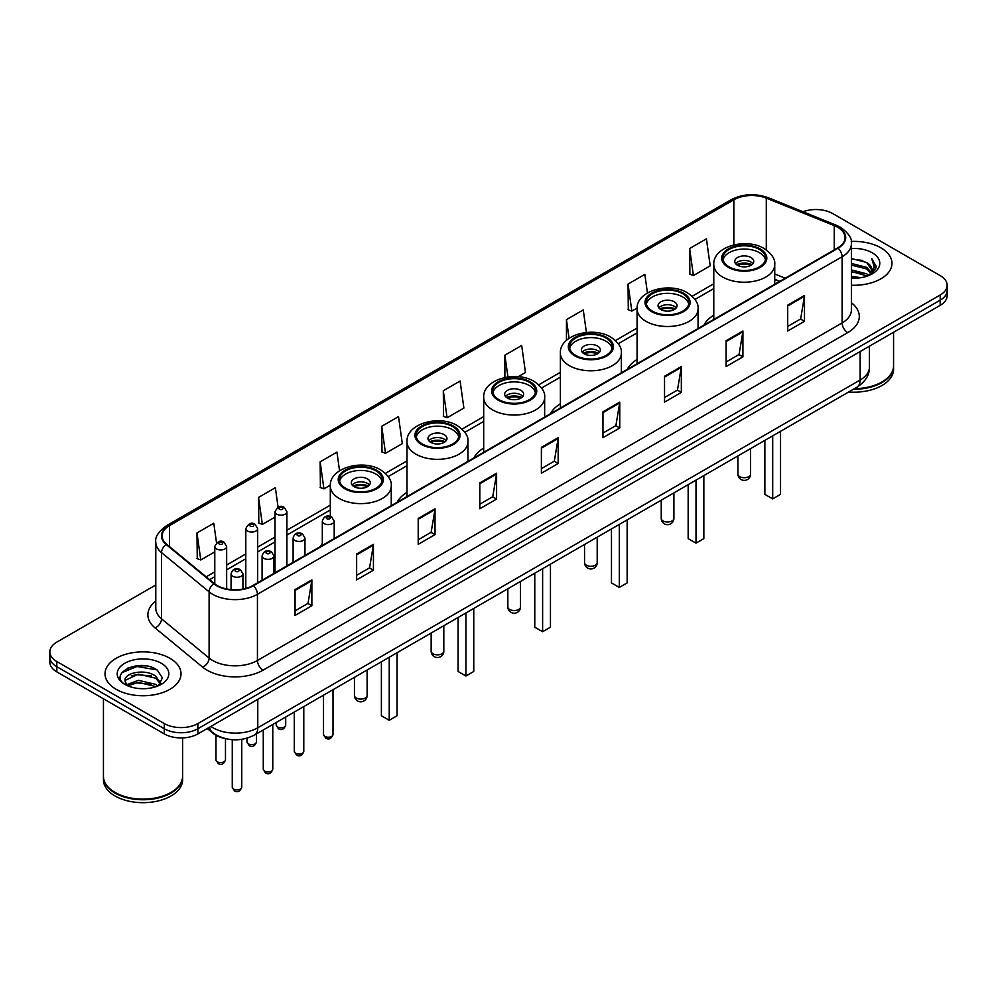 <?xml version="1.0" encoding="UTF-8"?>
<svg xmlns="http://www.w3.org/2000/svg" width="997" height="997" viewBox="0 0 997 997"><rect width="100%" height="100%" fill="white"/><g stroke="black" fill="none" stroke-linecap="round" stroke-linejoin="round"><path stroke-width="1.5" d="M322.318 543.564A41.961 24.227 0 0 0 320.473 546.53M407 492.319A41.961 24.227 0 0 0 397.167 502.251M483.695 448.039A41.961 24.227 0 0 0 473.862 457.972M560.389 403.76A41.961 24.227 0 0 0 550.556 413.693M637.083 359.481A41.961 24.227 0 0 0 627.25 369.413M713.777 315.202A41.961 24.227 0 0 0 703.944 325.134M779.579 281.466L774.744 279.509M224.475 738.391A23.754 13.709 180 0 1 213.146 733.368L207.239 728.508M146.185 665.946A31.667 18.282 0 0 0 127.653 668.152M155.794 584.977L56.804 642.13A23.754 13.709 0 0 0 49.85 651.826L49.85 662.17A23.754 13.709 0 0 0 56.804 671.866L164.293 733.917A23.754 13.709 0 0 0 197.88 733.917L940.196 305.344A23.754 13.709 0 0 0 947.15 295.648L947.15 290.476A23.754 13.709 0 0 1 940.196 300.172A23.754 13.709 0 0 0 947.15 290.476L947.15 285.304A23.754 13.709 0 0 0 940.196 275.608L832.707 213.557A23.754 13.709 0 0 0 802.971 211.75M49.85 651.826A23.754 13.709 0 0 0 56.804 661.522L164.293 723.573A23.754 13.709 0 0 0 197.88 723.573L197.88 728.745L940.196 300.172L197.88 728.745A23.754 13.709 0 0 1 164.293 728.745A23.754 13.709 0 0 0 197.88 728.745L197.88 733.917M56.804 661.522L56.804 666.694L164.293 728.745L56.804 666.694A23.754 13.709 0 0 1 49.85 656.998A23.754 13.709 0 0 0 56.804 666.694L56.804 671.866M880.85 247.817A37.998 21.934 0 0 0 851.214 241.448A37.998 21.934 0 0 1 880.85 247.817A37.998 21.934 0 0 1 891.979 263.333A37.998 21.934 0 0 0 880.85 247.817M169.889 658.282A37.998 21.934 0 0 0 128.476 653.534A37.998 21.934 0 0 0 105.021 673.798A37.998 21.934 0 0 0 116.151 689.313A37.998 21.934 0 0 0 157.563 694.074A37.998 21.934 0 0 0 181.018 673.798A37.998 21.934 0 0 0 169.889 658.282A37.998 21.934 0 0 0 128.476 653.534A37.998 21.934 0 0 0 105.021 673.798A37.998 21.934 0 0 0 116.151 689.313A37.998 21.934 0 0 0 157.563 694.074A37.998 21.934 0 0 0 181.018 673.798A37.998 21.934 0 0 0 169.889 658.282M837.63 227.254A25.336 14.631 180 0 1 845.057 237.598A25.336 14.631 180 0 1 837.63 247.941L252.964 585.501A25.336 14.631 180 0 1 214.293 583.544L166.711 544.312A25.336 14.631 180 0 1 162.137 535.925A25.336 14.631 180 0 1 169.552 525.581L733.842 199.786A25.336 14.631 180 0 1 766.294 198.141L834.252 225.621A25.336 14.631 180 0 1 837.63 227.254M838.078 227.004A25.972 14.992 0 0 0 834.614 225.322L766.656 197.842A25.972 14.992 0 0 0 733.406 199.525L169.104 525.319A25.972 14.992 0 0 0 166.2 544.524L213.782 583.756A25.972 14.992 0 0 0 253.412 585.762L838.078 248.203A25.972 14.992 0 0 0 838.078 227.004M295.062 589.576L295.062 615.436L311.862 605.727L311.862 579.88L295.062 589.576M295.062 610.837L307.998 603.372L311.787 580.74A6.331 3.652 -120 0 0 311.862 579.88M307.886 603.434L311.862 605.727M356.639 554.02L356.639 579.88L373.439 570.184L373.439 544.325L356.639 554.02M356.639 575.294L369.575 567.816L373.364 545.185A6.331 3.652 -120 0 0 373.439 544.325M369.463 567.891L373.439 570.184M418.217 518.465L418.217 544.325L435.016 534.629L435.016 508.769L418.217 518.465M418.217 539.738L431.153 532.273L434.954 509.629A6.331 3.652 -120 0 0 435.016 508.769M431.04 532.336L435.016 534.629M479.806 482.909L479.806 508.769L496.593 499.073L496.593 473.214L479.806 482.909M479.806 504.183L492.742 496.718L496.531 474.074A6.331 3.652 -120 0 0 496.593 473.214M492.618 496.78L496.593 499.073M787.705 305.157L787.705 331.004L804.492 321.308L804.492 295.461L787.705 305.157M787.705 326.418L800.641 318.953L804.429 296.308A6.331 3.652 -120 0 0 804.492 295.461M800.516 319.015L804.492 321.308M726.115 340.7L726.115 366.56L742.915 356.864L742.915 331.004L726.115 340.7M726.115 361.973L739.051 354.508L742.852 331.864A6.331 3.652 -120 0 0 742.915 331.004M738.939 354.571L742.915 356.864M664.538 376.255L664.538 402.115L681.337 392.419L681.337 366.56L664.538 376.255M664.538 397.529L677.474 390.064L681.263 367.419A6.331 3.652 -120 0 0 681.337 366.56M677.362 390.126L681.337 392.419M602.961 411.811L602.961 437.671L619.76 427.975L619.76 402.115L602.961 411.811M602.961 433.084L615.897 425.607L619.685 402.975A6.331 3.652 -120 0 0 619.76 402.115M615.785 425.682L619.76 427.975M541.383 447.366L541.383 473.214L558.17 463.518L558.17 437.671L541.383 447.366M541.383 468.627L554.32 461.162L558.108 438.53A6.331 3.652 -120 0 0 558.17 437.671M554.207 461.225L558.17 463.518M851.388 285.217A37.998 21.934 0 0 0 891.979 263.333A37.998 21.934 0 0 1 851.388 285.217M197.88 723.573L940.196 295A23.754 13.709 0 0 0 947.15 285.304M339.553 470.758L336.936 452.14L320.149 461.848L320.411 487.545M278.101 507.236L275.359 487.695L258.559 497.391L258.834 523.101M216.523 542.854L213.782 523.251L196.982 532.946L197.256 558.644M518.216 376.692L525.469 372.504L521.68 345.485L504.881 355.181L504.881 377.464M586.41 332.45L583.257 309.93L566.458 319.626L566.458 340.376M647.439 292.956L644.835 274.387L628.035 284.083L628.309 309.78M689.625 248.527L693.413 275.546L710.2 265.85L706.412 238.831L689.625 248.527L689.887 274.225M381.726 426.292L385.515 453.311L402.314 443.615L398.513 416.596L381.726 426.292L381.988 451.99M443.304 390.737L447.092 417.755L463.892 408.06L460.091 381.041L443.304 390.737L443.578 416.434M447.092 417.755L443.304 416.335M504.881 355.181L507.934 376.928M566.458 319.626L569.075 338.295M628.035 284.083L631.836 311.089L637.108 308.048M631.836 311.089L628.035 309.681M693.413 275.546L689.625 274.125M385.515 453.311L381.726 451.89M320.149 461.848L323.938 488.854L330.331 485.165M323.938 488.854L320.149 487.446M258.559 497.391L262.361 524.41L275.022 517.094M262.361 524.41L258.559 522.989M196.982 532.946L200.771 559.965L214.779 551.877M200.771 559.965L196.982 558.544M854.466 388.643A39.581 22.856 0 0 0 881.971 381.951A39.581 22.856 0 0 0 893.561 365.787L893.561 332.263M854.304 388.73A39.195 22.619 0 0 0 881.697 382.113A39.195 22.619 0 0 0 881.834 382.025M853.345 389.279A39.581 22.856 0 0 0 893.561 366.435A39.581 22.856 0 0 0 893.561 366.111M848.659 391.983A39.581 22.856 0 0 0 893.561 369.339L893.561 366.435M851.388 276.381L860.984 277.677M851.388 278.001L855.8 278.2M851.388 269.913L866.642 273.801L868.823 275.521M851.388 271.533L867.502 276.019M851.388 263.457L866.642 267.333L871.266 272.48M851.388 265.065L866.642 268.953L870.842 273.253M868.923 275.484A17.896 10.331 0 0 0 871.877 269.788A17.896 10.331 0 0 0 866.642 262.485L871.864 270.187M851.388 278.163A25.81 14.905 0 0 0 872.238 273.863A25.81 14.905 0 0 0 872.238 252.789A25.81 14.905 0 0 0 851.388 248.502M866.642 262.485L851.388 258.522M870.668 274.698L875.989 267.894L876.164 266.299L871.727 258.609L874.319 267.208L869.21 275.359M871.727 258.609L876.151 266.61M851.388 258.971L862.829 260.504M851.388 265.426L862.293 266.81M851.388 271.894L862.293 273.265M759.378 249.424A21.373 12.338 0 0 0 736.073 246.758A21.373 12.338 0 0 0 722.887 258.161A21.373 12.338 0 0 0 729.143 266.884A21.373 12.338 0 0 0 752.436 269.564A21.373 12.338 0 0 0 765.634 258.161A21.373 12.338 0 0 0 759.378 249.424M765.447 259.768A21.373 12.338 0 0 0 759.378 252.665A21.373 12.338 0 0 0 737.394 249.699A21.373 12.338 0 0 0 723.062 259.768M764.861 440.375L764.861 494.362L772.7 498.886L780.539 494.362L780.539 431.327M772.7 498.886L772.7 435.851M750.978 257.513A9.496 5.484 0 0 0 740.621 256.316A9.496 5.484 0 0 0 734.764 261.388A9.496 5.484 0 0 0 737.543 265.264A9.496 5.484 0 0 0 747.9 266.461A9.496 5.484 0 0 0 753.757 261.388A9.496 5.484 0 0 0 750.978 257.513M752.909 263.657A9.496 5.484 0 0 0 750.978 262.037A9.496 5.484 0 0 0 735.599 263.657M736.584 264.616A12.662 7.315 180 0 1 751.377 264.392L751.377 265.015M737.618 265.314A11.079 6.393 180 0 1 750.23 265.052L751.377 264.392M750.043 265.738L750.23 265.052M170.873 792.503A39.195 22.619 0 0 1 170.724 792.578A39.195 22.619 0 0 1 115.303 792.578L115.029 792.416A39.581 22.856 0 0 0 171.01 792.416A39.581 22.856 0 0 0 182.601 776.264L182.601 737.905M103.439 776.576A39.581 22.856 0 0 0 103.439 776.9A39.581 22.856 0 0 0 115.029 793.064A39.581 22.856 0 0 0 158.162 798.024A39.581 22.856 0 0 0 182.601 776.9A39.581 22.856 0 0 0 182.601 776.576M103.439 776.9L103.439 779.816A39.581 22.856 0 0 0 115.029 795.98A39.581 22.856 0 0 0 158.162 800.927A39.581 22.856 0 0 0 182.601 779.816L182.601 776.9M138.695 688.491L144.727 688.665M126.856 684.702L138.384 680.303L155.669 684.353L157.763 686.036M127.915 685.811L138.384 682.359L156.055 686.659M127.043 685.512L125.186 681.175A17.896 10.331 0 0 0 128.077 685.961M160.816 683.244L155.669 676.14C144.926 668.127 122.83 673.075 125.186 681.175L125.124 680.378M125.236 681.425L125.734 680.091L138.384 674.146L155.669 678.197L160.405 683.78M158.373 685.774L162.424 677.835L157.302 670.134C139.194 657.11 107.003 674.271 125.597 684.789L126.519 685.35M161.277 663.267A25.81 14.905 0 0 0 124.762 663.267A25.81 14.905 0 0 0 124.762 684.341A25.81 14.905 0 0 0 161.277 684.341A25.81 14.905 0 0 0 161.277 663.267M103.439 698.785L103.439 776.264A39.581 22.856 0 0 0 115.029 792.416L115.303 792.578M121.821 672.713L136.975 666.495L156.953 669.897M131.292 675.742L136.975 674.707L151.245 675.929M131.292 683.954L136.975 682.92L151.245 684.141M682.683 293.704A21.373 12.338 0 0 0 659.378 291.037A21.373 12.338 0 0 0 646.193 302.44A21.373 12.338 0 0 0 652.449 311.164A21.373 12.338 0 0 0 675.742 313.843A21.373 12.338 0 0 0 688.939 302.44A21.373 12.338 0 0 0 682.683 293.704M688.753 304.048A21.373 12.338 0 0 0 682.683 296.944A21.373 12.338 0 0 0 660.699 293.978A21.373 12.338 0 0 0 646.368 304.048M688.167 484.654L688.167 538.642L696.006 543.166L703.845 538.642L703.845 475.606M696.006 543.166L696.006 480.13M674.284 301.792A9.496 5.484 0 0 0 663.927 300.596A9.496 5.484 0 0 0 658.057 305.668A9.496 5.484 0 0 0 660.849 309.544A9.496 5.484 0 0 0 671.205 310.74A9.496 5.484 0 0 0 677.063 305.668A9.496 5.484 0 0 0 674.284 301.792M676.215 307.936A9.496 5.484 0 0 0 674.284 306.316A9.496 5.484 0 0 0 658.905 307.936M659.889 308.896A12.662 7.315 180 0 1 674.682 308.671L674.682 309.294M660.924 309.593A11.079 6.393 180 0 1 673.536 309.332L674.682 308.671M673.349 310.017L673.536 309.332M605.989 337.983A21.373 12.338 0 0 0 582.684 335.316A21.373 12.338 0 0 0 569.499 346.719A21.373 12.338 0 0 0 575.755 355.443A21.373 12.338 0 0 0 599.047 358.122A21.373 12.338 0 0 0 612.245 346.719A21.373 12.338 0 0 0 605.989 337.983M612.058 348.327A21.373 12.338 0 0 0 605.989 341.223A21.373 12.338 0 0 0 584.005 338.257A21.373 12.338 0 0 0 569.673 348.327M611.473 528.933L611.473 582.921L619.311 587.445L627.15 582.921L627.15 519.886M619.311 587.445L619.311 524.41M597.589 346.071A9.496 5.484 0 0 0 587.233 344.875A9.496 5.484 0 0 0 581.363 349.947A9.496 5.484 0 0 0 584.155 353.823A9.496 5.484 0 0 0 594.511 355.019A9.496 5.484 0 0 0 600.368 349.947A9.496 5.484 0 0 0 597.589 346.071M599.521 352.215A9.496 5.484 0 0 0 597.589 350.595A9.496 5.484 0 0 0 582.211 352.215M583.195 353.175A12.662 7.315 180 0 1 597.988 352.95L597.988 353.574M584.23 353.873A11.079 6.393 180 0 1 596.842 353.611L597.988 352.95M596.655 354.296L596.842 353.611M529.295 382.262A21.373 12.338 0 0 0 505.99 379.595A21.373 12.338 0 0 0 492.805 390.998A21.373 12.338 0 0 0 499.061 399.722A21.373 12.338 0 0 0 522.353 402.402A21.373 12.338 0 0 0 535.551 390.998A21.373 12.338 0 0 0 529.295 382.262M535.364 392.606A21.373 12.338 0 0 0 529.295 385.503A21.373 12.338 0 0 0 507.311 382.536A21.373 12.338 0 0 0 492.979 392.606M534.778 573.213L534.778 627.2L542.617 631.724L550.456 627.2L550.456 564.165M542.617 631.724L542.617 568.689M520.895 390.35A9.496 5.484 0 0 0 510.539 389.154A9.496 5.484 0 0 0 504.669 394.226A9.496 5.484 0 0 0 507.461 398.102A9.496 5.484 0 0 0 517.804 399.298A9.496 5.484 0 0 0 523.674 394.226A9.496 5.484 0 0 0 520.895 390.35M522.827 396.494A9.496 5.484 0 0 0 520.895 394.874A9.496 5.484 0 0 0 505.516 396.494M506.501 397.454A12.662 7.315 180 0 1 521.294 397.23L521.294 397.853M507.535 398.152A11.079 6.393 180 0 1 520.147 397.89L521.294 397.23M519.96 398.576L520.147 397.89M452.601 426.542A21.373 12.338 0 0 0 429.296 423.875A21.373 12.338 0 0 0 416.11 435.278A21.373 12.338 0 0 0 422.367 444.001A21.373 12.338 0 0 0 445.659 446.681A21.373 12.338 0 0 0 458.857 435.278A21.373 12.338 0 0 0 452.601 426.542M458.67 436.885A21.373 12.338 0 0 0 452.601 429.782A21.373 12.338 0 0 0 430.617 426.816A21.373 12.338 0 0 0 416.285 436.885M458.084 617.492L458.084 671.48L465.923 676.003L473.762 671.48L473.762 608.444M465.923 676.003L465.923 612.968M444.201 434.63A9.496 5.484 0 0 0 433.845 433.433A9.496 5.484 0 0 0 427.975 438.506A9.496 5.484 0 0 0 430.766 442.381A9.496 5.484 0 0 0 441.11 443.578A9.496 5.484 0 0 0 446.98 438.506A9.496 5.484 0 0 0 444.201 434.63M446.133 440.774A9.496 5.484 0 0 0 444.201 439.154A9.496 5.484 0 0 0 428.822 440.774M429.807 441.733A12.662 7.315 180 0 1 444.6 441.509L444.6 442.132M430.841 442.431A11.079 6.393 180 0 1 443.453 442.17L444.6 441.509M443.266 442.855L443.453 442.17M375.906 470.821A21.373 12.338 0 0 0 352.602 468.154A21.373 12.338 0 0 0 339.404 479.557A21.373 12.338 0 0 0 345.672 488.281A21.373 12.338 0 0 0 368.965 490.96A21.373 12.338 0 0 0 382.163 479.557A21.373 12.338 0 0 0 375.906 470.821M381.976 481.165A21.373 12.338 0 0 0 375.906 474.061A21.373 12.338 0 0 0 353.923 471.095A21.373 12.338 0 0 0 339.591 481.165M381.39 661.771L381.39 715.759L389.229 720.283L397.068 715.759L397.068 652.723M389.229 720.283L389.229 657.247M367.507 478.909A9.496 5.484 0 0 0 357.15 477.713A9.496 5.484 0 0 0 351.28 482.785A9.496 5.484 0 0 0 354.072 486.661A9.496 5.484 0 0 0 364.416 487.857A9.496 5.484 0 0 0 370.286 482.785A9.496 5.484 0 0 0 367.507 478.909M369.438 485.053A9.496 5.484 0 0 0 367.507 483.433A9.496 5.484 0 0 0 352.128 485.053M353.112 486.013A12.662 7.315 180 0 1 367.905 485.788L367.905 486.411M354.147 486.71A11.079 6.393 180 0 1 366.759 486.449L367.905 485.788M366.572 487.134L366.759 486.449M210.865 726.414A31.667 18.282 0 0 0 212.997 727.773A31.667 18.282 0 0 0 257.774 727.773L860.137 380.007A31.667 18.282 0 0 0 869.421 367.083C869.646 374.934 865.458 381.664 856.859 387.26L254.497 735.026A15.84 9.147 60 0 0 257.774 727.773L257.774 699.333M860.137 351.567L860.137 380.007A15.84 9.147 60 0 1 856.859 387.26M209.582 727.162A15.84 10.593 129.5 0 0 212.349 732.309L207.538 728.346M940.196 305.344L940.196 295M164.293 733.917L164.293 723.573M851.388 302.752A39.581 22.856 180 0 1 847.712 332.624L263.046 670.183A7.914 4.574 60 0 1 257.438 660.488L842.116 322.928A31.667 18.282 0 0 0 851.388 310.005L851.388 243.804A31.667 18.282 180 0 1 842.116 256.74A7.914 4.574 -120 0 0 838.078 248.203M263.046 670.183A39.581 22.856 180 0 1 207.064 670.183A39.581 22.856 180 0 1 202.628 667.13L155.034 627.898A39.581 22.856 180 0 1 155.794 601.066M212.66 660.488A31.667 18.282 0 0 0 257.438 660.488L257.438 594.287A31.667 18.282 180 0 1 209.108 591.844L161.526 552.612A31.667 18.282 180 0 1 155.794 542.131L155.794 608.32A31.667 18.282 0 0 0 161.526 618.801L209.108 658.045A31.667 18.282 0 0 0 212.66 660.488M851.388 243.804C852.447 238.856 848.808 233.348 840.471 227.254L836.309 225.235A7.914 3.714 112 0 0 834.614 225.322M836.309 225.235L768.351 197.755C755.24 193.119 742.79 193.792 731.013 199.786A7.914 4.574 60 0 1 733.406 199.525M169.104 525.319A7.914 4.574 -120 0 0 166.711 525.569C158.498 531.476 154.859 536.997 155.794 542.131M166.2 544.524A7.914 5.297 129.5 0 0 161.526 552.612L161.526 618.801A7.914 5.297 -50.5 0 1 155.034 627.898M768.351 197.755A7.914 3.714 112 0 0 766.656 197.842M213.782 583.756A7.914 5.297 129.5 0 0 209.108 591.844L209.108 658.045A7.914 5.297 -50.5 0 1 202.628 667.13M253.412 585.762A7.914 4.574 60 0 1 257.438 594.287L842.116 256.74L842.116 322.928A7.914 4.574 60 0 0 847.712 332.624M169.552 525.581L169.552 546.655M834.252 225.621L834.252 249.898M766.294 198.141L766.294 249.911M785.225 278.2L774.744 273.963M733.842 199.786L733.842 244.876M713.777 283.771L692.155 296.259M637.083 328.05L615.461 340.538M560.389 372.33L538.766 384.817M483.695 416.609L462.072 429.096M407 460.888L385.378 473.376M330.306 505.167L286.899 530.23M275.022 537.084L257.675 547.104M245.798 553.958L226.655 565.012M214.779 571.867L206.167 576.839M541.383 448.176L558.108 438.53M602.961 412.633L619.685 402.975M664.538 377.078L681.263 367.419M726.115 341.522L742.852 331.864M787.705 305.967L804.429 296.308M479.806 483.732L496.531 474.074M418.217 519.287L434.954 509.629M356.639 554.843L373.364 545.185M295.062 590.386L311.787 580.74M728.308 267.37A22.57 13.023 0 0 0 760.213 267.37A22.57 13.023 0 0 0 760.213 248.951A22.57 13.023 0 0 0 728.308 248.951A22.57 13.023 0 0 0 728.308 267.37M774.744 284.257L774.744 264.616A30.483 17.597 180 0 1 755.925 280.88A30.483 17.597 180 0 1 722.7 277.066A30.483 17.597 180 0 1 713.777 264.616L713.777 319.451M739.774 476.641A6.331 3.652 180 0 1 737.93 474.061A6.331 6.331 0 0 0 747.426 479.545A6.331 6.331 0 0 0 750.591 474.061A6.331 3.652 180 0 1 748.735 476.641A6.331 3.652 180 0 1 739.774 476.641M651.614 311.65A22.57 13.023 0 0 0 683.518 311.65A22.57 13.023 0 0 0 683.518 293.23A22.57 13.023 0 0 0 651.614 293.23A22.57 13.023 0 0 0 651.614 311.65M698.05 328.536L698.05 308.896A30.483 17.597 180 0 1 679.231 325.159A30.483 17.597 180 0 1 646.006 321.346A30.483 17.597 180 0 1 637.083 308.896L637.083 363.731M663.08 520.92A6.331 3.652 180 0 1 661.235 518.34A6.331 6.331 0 0 0 670.732 523.824A6.331 6.331 0 0 0 673.897 518.34A6.331 3.652 180 0 1 672.04 520.92A6.331 3.652 180 0 1 663.08 520.92M574.92 355.929A22.57 13.023 0 0 0 606.824 355.929A22.57 13.023 0 0 0 606.824 337.509A22.57 13.023 0 0 0 574.92 337.509A22.57 13.023 0 0 0 574.92 355.929M621.355 372.816L621.355 353.175A30.483 17.597 180 0 1 602.537 369.438A30.483 17.597 180 0 1 569.312 365.625A30.483 17.597 180 0 1 560.389 353.175L560.389 408.01M586.386 565.199A6.331 3.652 180 0 1 584.541 562.62A6.331 6.331 0 0 0 594.038 568.103A6.331 6.331 0 0 0 597.203 562.62A6.331 3.652 180 0 1 595.346 565.199A6.331 3.652 180 0 1 586.386 565.199M498.226 400.208A22.57 13.023 0 0 0 530.13 400.208A22.57 13.023 0 0 0 530.13 381.789A22.57 13.023 0 0 0 498.226 381.789A22.57 13.023 0 0 0 498.226 400.208M544.661 417.095L544.661 397.454A30.483 17.597 180 0 1 525.843 413.718A30.483 17.597 180 0 1 492.618 409.904A30.483 17.597 180 0 1 483.695 397.454L483.695 452.289M509.691 609.479A6.331 3.652 180 0 1 507.847 606.899A6.331 6.331 0 0 0 517.343 612.382A6.331 6.331 0 0 0 520.509 606.899A6.331 3.652 180 0 1 518.652 609.479A6.331 3.652 180 0 1 509.691 609.479M421.532 444.488A22.57 13.023 0 0 0 453.436 444.488A22.57 13.023 0 0 0 453.436 426.068A22.57 13.023 0 0 0 421.532 426.068A22.57 13.023 0 0 0 421.532 444.488M467.954 461.374L467.954 441.733A30.483 17.597 180 0 1 449.149 457.997A30.483 17.597 180 0 1 415.923 454.183A30.483 17.597 180 0 1 407 441.733L407 496.568M432.997 653.758A6.331 3.652 180 0 1 431.153 651.178A6.331 6.331 0 0 0 440.649 656.662A6.331 6.331 0 0 0 443.815 651.178A6.331 3.652 180 0 1 441.958 653.758A6.331 3.652 180 0 1 432.997 653.758M344.825 488.767A22.57 13.023 0 0 0 376.741 488.767A22.57 13.023 0 0 0 376.741 470.347A22.57 13.023 0 0 0 344.825 470.347A22.57 13.023 0 0 0 344.825 488.767M391.26 505.653L391.26 486.013A30.483 17.597 180 0 1 372.454 502.276A30.483 17.597 180 0 1 339.229 498.463A30.483 17.597 180 0 1 330.306 486.013L330.306 516.346M356.303 698.037A6.331 3.652 180 0 1 354.446 695.457A6.331 6.331 0 0 0 363.955 700.941A6.331 6.331 0 0 0 367.12 695.457A6.331 3.652 180 0 1 365.263 698.037A6.331 3.652 180 0 1 356.303 698.037M333.01 734.465C331.453 738.74 329.022 739.986 325.72 738.216L323.514 734.465A4.748 2.742 0 0 0 324.897 736.409A4.748 2.742 0 0 0 330.082 737.007A4.748 2.742 0 0 0 333.01 734.465L333.01 689.7M324.062 523.575A5.932 3.427 180 0 1 322.318 521.144C323.838 516.272 326.941 514.863 331.64 516.907L334.194 521.144A5.932 3.427 180 0 1 330.53 524.322A5.932 3.427 180 0 1 324.062 523.575M329.658 517.107A1.982 1.147 0 0 0 326.866 517.107A1.982 1.147 0 0 0 326.866 518.727A1.982 1.147 0 0 0 329.658 518.727A1.982 1.147 0 0 0 329.658 517.107M303.786 751.339C302.228 755.614 299.798 756.86 296.495 755.09L294.289 751.339A4.748 2.742 0 0 0 295.685 753.283A4.748 2.742 0 0 0 300.857 753.869A4.748 2.742 0 0 0 303.786 751.339L303.786 706.574M294.838 540.449A5.932 3.427 180 0 1 293.106 538.019C294.614 533.146 297.729 531.737 302.415 533.781L304.97 538.019A5.932 3.427 180 0 1 301.306 541.184A5.932 3.427 180 0 1 294.838 540.449M300.433 533.981A1.982 1.147 0 0 0 297.642 533.981A1.982 1.147 0 0 0 297.642 535.601A1.982 1.147 0 0 0 300.433 535.601A1.982 1.147 0 0 0 300.433 533.981M272.779 769.248C271.209 773.522 268.779 774.769 265.489 772.999L263.27 769.248A4.748 2.742 0 0 0 264.666 771.179A4.748 2.742 0 0 0 269.838 771.778A4.748 2.742 0 0 0 272.779 769.248L272.779 724.47M263.831 558.345A5.932 3.427 180 0 1 262.086 555.927C263.607 551.054 266.71 549.646 271.408 551.69L273.963 555.927A5.932 3.427 180 0 1 270.299 559.093A5.932 3.427 180 0 1 263.831 558.345M269.427 551.889A1.982 1.147 0 0 0 266.623 551.889A1.982 1.147 0 0 0 266.623 553.497A1.982 1.147 0 0 0 269.427 553.497A1.982 1.147 0 0 0 269.427 551.889M241.76 787.156C240.202 791.419 237.772 792.677 234.469 790.908L232.264 787.156A4.748 2.742 0 0 0 233.647 789.088A4.748 2.742 0 0 0 238.831 789.686A4.748 2.742 0 0 0 241.76 787.156L241.76 739.35M232.812 576.254A5.932 3.427 180 0 1 231.067 573.836C232.588 568.963 235.691 567.542 240.389 569.599L242.944 573.836A5.932 3.427 180 0 1 239.28 577.001A5.932 3.427 180 0 1 232.812 576.254M238.408 569.798A1.982 1.147 0 0 0 235.616 569.798A1.982 1.147 0 0 0 235.616 571.406A1.982 1.147 0 0 0 238.408 571.406A1.982 1.147 0 0 0 238.408 569.798M277.602 727A4.748 2.742 0 0 0 282.774 727.598A4.748 2.742 0 0 0 285.703 725.068C284.145 729.33 281.715 730.589 278.412 728.819L276.206 725.068A4.748 2.742 0 0 0 277.602 727M286.899 565.91L286.899 511.748A5.932 3.427 180 0 1 283.223 514.913A5.932 3.427 180 0 1 276.755 514.165A5.932 3.427 180 0 1 275.022 511.748L275.022 572.764M279.559 509.317A1.982 1.147 0 0 0 282.35 509.317A1.982 1.147 0 0 0 282.35 507.71A1.982 1.147 0 0 0 279.559 507.71A1.982 1.147 0 0 0 279.559 509.317M248.378 743.874A4.748 2.742 0 0 0 253.55 744.472A4.748 2.742 0 0 0 256.478 741.93C254.92 746.205 252.49 747.451 249.2 745.681L246.982 741.93A4.748 2.742 0 0 0 248.378 743.874M257.675 582.784L257.675 528.609A5.932 3.427 180 0 1 254.011 531.787A5.932 3.427 180 0 1 247.53 531.04A5.932 3.427 180 0 1 245.798 528.609L245.798 588.404M250.334 526.192A1.982 1.147 0 0 0 253.138 526.192A1.982 1.147 0 0 0 253.138 524.572A1.982 1.147 0 0 0 250.334 524.572A1.982 1.147 0 0 0 250.334 526.192M217.358 761.783A4.748 2.742 0 0 0 222.543 762.369A4.748 2.742 0 0 0 225.472 759.839C223.901 764.113 221.471 765.36 218.181 763.59L215.975 759.839A4.748 2.742 0 0 0 217.358 761.783M226.655 588.953L226.655 546.518A5.932 3.427 180 0 1 222.992 549.683A5.932 3.427 180 0 1 216.523 548.948A5.932 3.427 180 0 1 214.779 546.518L214.779 583.93M219.315 544.1A1.982 1.147 0 0 0 222.119 544.1A1.982 1.147 0 0 0 222.119 542.48A1.982 1.147 0 0 0 219.315 542.48A1.982 1.147 0 0 0 219.315 544.1M254.497 735.026C241.76 741.432 229.011 741.432 216.274 735.026L212.349 732.309M869.421 367.083L869.421 346.208M731.013 199.786L166.711 525.569M713.777 288.594L694.959 299.461M637.083 332.873L618.265 343.741M560.389 377.153L541.57 388.02M483.695 421.432L464.876 432.299M407 465.711L388.182 476.578M330.306 509.99L286.899 535.053M275.022 541.907L257.675 551.927M245.798 558.781L226.655 569.823M214.779 576.677L209.607 579.668M779.804 281.328L774.744 279.285M774.744 264.616C775.404 259.257 771.89 253.899 764.176 248.552C746.205 237.436 712.718 246.359 713.777 264.616M750.591 448.613L750.591 474.061M737.93 455.928L737.93 474.061M698.05 308.896C698.71 303.537 695.196 298.178 687.481 292.831C669.51 281.715 636.024 290.638 637.083 308.896M673.897 492.892L673.897 518.34M661.235 500.207L661.235 518.34M621.355 353.175C622.016 347.816 618.501 342.457 610.787 337.111C592.816 325.994 559.329 334.917 560.389 353.175M597.203 537.171L597.203 562.62M584.541 544.487L584.541 562.62M544.661 397.454C545.322 392.095 541.807 386.736 534.093 381.39C516.122 370.273 482.635 379.196 483.695 397.454M520.509 581.45L520.509 606.899M507.847 588.766L507.847 606.899M467.954 441.733C468.627 436.374 465.113 431.016 457.399 425.669C439.428 414.553 405.941 423.476 407 441.733M443.815 625.73L443.815 651.178M431.153 633.045L431.153 651.178M391.26 486.013C391.933 480.654 388.406 475.295 380.704 469.948C362.734 458.832 329.247 467.755 330.306 486.013M367.12 670.009L367.12 695.457M354.446 677.324L354.446 695.457M323.514 734.465L323.514 695.183M322.318 545.459L322.318 521.144M334.194 538.604L334.194 521.144M294.289 751.339L294.289 712.057M293.106 562.333L293.106 538.019M304.97 555.466L304.97 538.019M263.27 769.248L263.27 729.954M262.086 580.229L262.086 555.927M273.963 573.375L273.963 555.927M232.264 787.156L232.264 739.712M231.067 589.601L231.067 573.836M242.944 589.053L242.944 573.836M285.703 725.068L285.703 717.005M286.899 511.748L284.332 507.51C280.892 505.018 277.789 506.439 275.022 511.748M276.206 725.068L276.206 722.489M256.478 741.93L256.478 733.879M257.675 528.609L255.107 524.385C251.668 521.892 248.565 523.3 245.798 528.609M246.982 741.93L246.982 738.204M225.472 759.839L225.472 738.652M226.655 546.518L224.101 542.281C220.649 539.801 217.545 541.209 214.779 546.518M215.975 759.839L215.975 735.3"/></g></svg>
